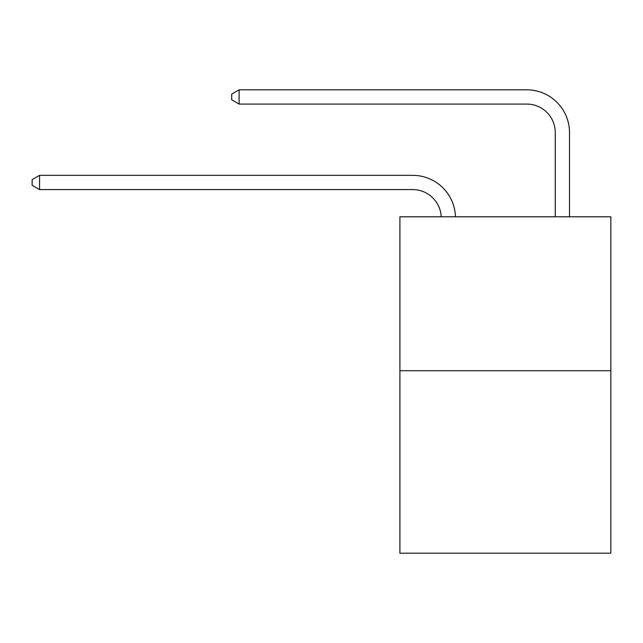 <?xml version="1.0" encoding="UTF-8"?>
<svg xmlns="http://www.w3.org/2000/svg" width="643" height="643" viewBox="0 0 643 643"><rect width="100%" height="100%" fill="white"/><g stroke="black" fill="none" stroke-linecap="round" stroke-linejoin="round"><path stroke-width="0.96" d="M610.85 370.73L610.85 216.795L399.898 216.795L399.898 553.181L610.85 553.181L610.85 370.73L399.898 370.73M441.202 216.795A28.509 28.509 179.6 0 0 412.726 189.597A28.509 28.509 179.6 0 1 441.202 216.795A28.509 28.509 179.6 0 0 412.726 189.597A28.509 28.509 179.6 0 1 441.202 216.795A28.509 28.509 179.6 0 0 412.726 189.597A28.509 28.509 179.6 0 1 441.202 216.795A28.509 28.509 179.6 0 0 412.726 189.597A28.509 28.509 179.6 0 1 441.202 216.795A28.509 28.509 179.6 0 0 412.726 189.597A28.509 28.509 179.6 0 1 441.202 216.795A28.509 28.509 179.6 0 0 412.726 189.597A28.509 28.509 179.6 0 1 441.202 216.795A28.509 28.509 179.6 0 0 412.726 189.597A28.509 28.509 179.6 0 1 441.202 216.795A28.509 28.509 179.6 0 0 412.726 189.597A28.509 28.509 179.6 0 1 441.202 216.795A28.509 28.509 179.6 0 0 412.726 189.597A28.509 28.509 179.6 0 1 441.202 216.795A28.509 28.509 179.6 0 0 412.726 189.597A28.509 28.509 179.6 0 1 441.202 216.795A28.509 28.509 179.6 0 0 412.726 189.597A28.509 28.509 179.6 0 1 441.202 216.795A28.509 28.509 179.6 0 0 412.726 189.597A28.509 28.509 179.6 0 1 441.202 216.795A28.509 28.509 179.6 0 0 412.726 189.597A28.509 28.509 179.6 0 1 441.202 216.795A28.509 28.509 179.6 0 0 412.726 189.597A28.509 28.509 179.6 0 1 441.202 216.795A28.509 28.509 179.6 0 0 412.726 189.597A28.509 28.509 179.6 0 1 441.202 216.795A28.509 28.509 179.6 0 0 412.726 189.597A28.509 28.509 179.6 0 1 441.202 216.795A28.509 28.509 179.6 0 0 412.726 189.597A28.509 28.509 179.6 0 1 441.202 216.795A28.509 28.509 179.6 0 0 412.726 189.597A28.509 28.509 179.6 0 1 441.202 216.795A28.509 28.509 179.6 0 0 412.726 189.597A28.509 28.509 179.6 0 1 441.202 216.795A28.509 28.509 179.6 0 0 412.726 189.597A28.509 28.509 179.6 0 1 441.202 216.795A28.509 28.509 179.6 0 0 412.726 189.597A28.509 28.509 179.6 0 1 441.202 216.795A28.509 28.509 179.6 0 0 412.726 189.597A28.509 28.509 179.6 0 1 441.202 216.795A28.509 28.509 179.6 0 0 412.726 189.597A28.509 28.509 179.6 0 1 441.202 216.795A28.509 28.509 0 0 0 412.726 189.597L39.561 189.597L32.15 185.321L32.15 179.622L39.561 175.346L412.726 175.346A42.76 42.76 -0.4 0 1 455.461 216.795M555.263 216.795L555.263 132.579A28.509 28.509 0 0 0 526.754 104.078L239.116 104.078L231.705 99.802L231.705 94.095L239.116 89.819L526.754 89.819A42.76 42.76 0.4 0 1 569.513 132.579L569.513 216.795M39.561 175.346L412.726 175.346L39.561 175.346L412.726 175.346L39.561 175.346L412.726 175.346L39.561 175.346L412.726 175.346L39.561 175.346L412.726 175.346L39.561 175.346L412.726 175.346L39.561 175.346L412.726 175.346L39.561 175.346L412.726 175.346L39.561 175.346L412.726 175.346L39.561 175.346L412.726 175.346L39.561 175.346L412.726 175.346L39.561 175.346L412.726 175.346L39.561 175.346L412.726 175.346L39.561 175.346L412.726 175.346L39.561 175.346L412.726 175.346L39.561 175.346L412.726 175.346L39.561 175.346L412.726 175.346L39.561 175.346L412.726 175.346L39.561 175.346L412.726 175.346L39.561 175.346L412.726 175.346L39.561 175.346L412.726 175.346L39.561 175.346L412.726 175.346L39.561 175.346L412.726 175.346L39.561 175.346L39.561 189.597M555.263 132.579A28.509 28.509 -179.6 0 0 526.754 104.078M239.116 89.819L239.116 104.078"/></g></svg>
